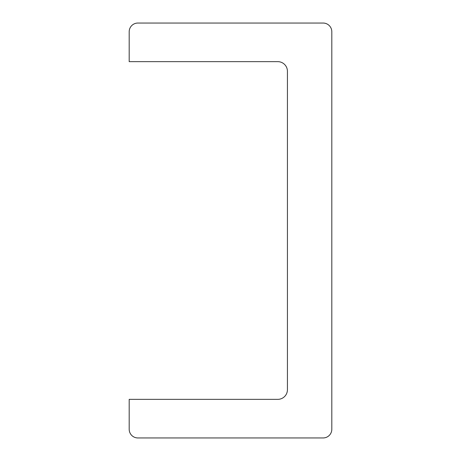 <?xml version="1.0" encoding="UTF-8"?>
<svg xmlns="http://www.w3.org/2000/svg" width="461" height="461" viewBox="0 0 461 461"><rect width="100%" height="100%" fill="white"/><g stroke="black" fill="none" stroke-linecap="round" stroke-linejoin="round"><path stroke-width="0.69" d="M323.126 437.95A8.684 8.684 0 0 0 331.811 429.266L331.811 31.734A8.684 8.684 0 0 0 323.126 23.05L137.874 23.05A8.684 8.684 0 0 0 129.189 31.734L129.189 61.647L277.781 61.647A9.646 9.646 0 0 1 287.428 71.294L287.428 389.706A9.646 9.646 0 0 1 277.781 399.353L129.189 399.353L129.189 429.266A8.684 8.684 0 0 0 137.874 437.95L323.126 437.95"/></g></svg>
